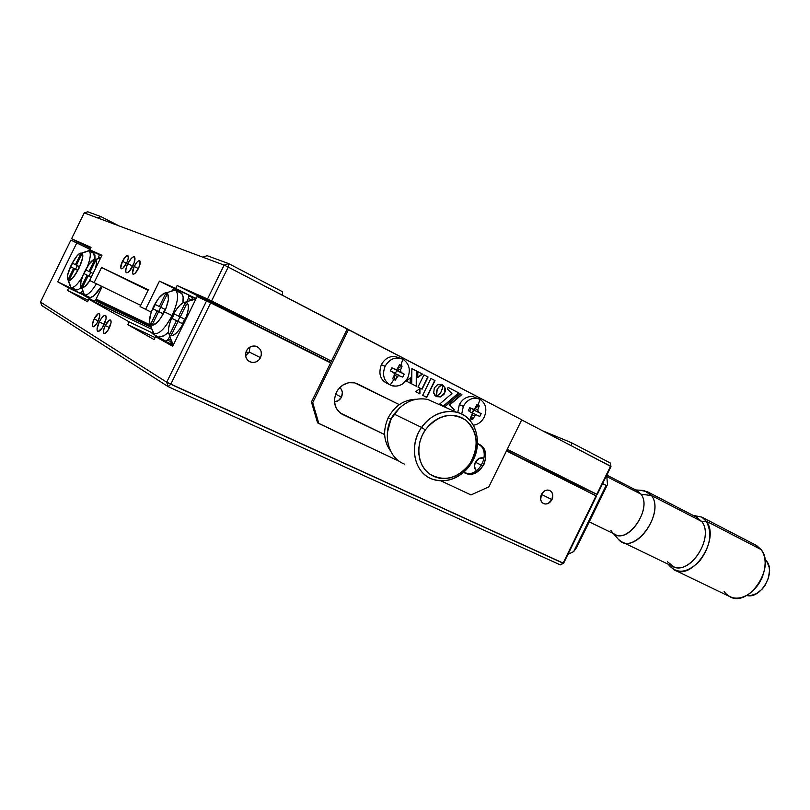 <?xml version="1.0" encoding="UTF-8"?>
<svg xmlns="http://www.w3.org/2000/svg" width="810" height="810" viewBox="0 0 810 810"><rect width="100%" height="100%" fill="white"/><g stroke="black" fill="none" stroke-linecap="round" stroke-linejoin="round"><path stroke-width="1.21" d="M473.688 409.637L472.19 412.705L473.688 409.637M579.322 486.03L542.842 467.977L579.322 486.03M248.71 320.244L248.71 320.244C238.849 315.89 194.491 293.726 202.429 297.098L203.32 297.483C212.767 301.624 258.279 324.375 249.915 320.77L203.32 297.483L248.71 320.244M127.818 263.665C130.451 258.714 132.648 256.446 134.389 256.861C135.533 258.177 135.027 261.184 132.881 265.913C130.238 270.874 128.051 273.142 126.309 272.717C125.165 271.401 125.661 268.383 127.818 263.665L132.769 266.146L127.818 263.665L126.066 268.272L125.752 271.725L126.988 272.849L129.357 271.249L134.197 262.754L134.683 257.155L133.68 256.729L131.311 258.36L127.818 263.665M82.357 243.769L90.609 248.164L82.357 243.769M134.166 266.48C136.394 262.298 138.257 260.395 139.745 260.759C140.717 261.873 140.302 264.414 138.49 268.404C136.262 272.585 134.399 274.489 132.921 274.124C131.939 273.01 132.354 270.459 134.166 266.48L138.399 268.596L134.166 266.48L132.445 273.284L133.498 274.246L135.513 272.899L139.593 265.741L139.988 261.012L138.54 260.85L137.123 262.005L134.166 266.48M122.442 261.286C124.608 257.205 126.411 255.332 127.828 255.666C128.76 256.74 128.334 259.22 126.562 263.108C124.396 267.189 122.593 269.062 121.176 268.728C120.245 267.644 120.67 265.164 122.442 261.286L126.471 263.301L122.442 261.286L120.73 267.918L121.733 268.829L122.958 268.191L127.16 261.802L128.243 258.177L128.061 255.909L126.026 256.223L122.442 261.286M228.552 263.564L224.117 265.113L228.207 267.077L228.552 263.564L224.117 265.113L228.207 267.077L211.582 300.986L207.502 299.001L224.117 265.113L207.502 299.001L177.127 285.535L330.794 362.505L177.127 285.535L175.699 288.451L177.127 285.535L211.582 300.986L228.207 267.077L228.552 263.564L207.127 255.687L202.834 257.175L224.117 265.113L202.834 257.175L207.127 255.687L228.552 263.564L282.639 291.813L228.552 263.564M554.617 474.63L596.818 494.272L507.252 449.337L596.818 494.272L610.568 466.195L596.818 494.272L597.264 494.546L610.973 466.55L610.224 462.966L610.568 466.195L571.708 445.956L610.973 466.55L597.264 494.546L554.617 474.63L506.635 450.593L554.617 474.63M193.58 297.381L175.699 288.451L193.58 297.381M159.438 281.131L175.699 288.451L159.438 281.131L174.13 288.461L159.438 281.131L145.567 309.42L159.438 281.131M193.053 297.908L188.659 295.711L193.053 297.908M151.247 312.164L140.079 306.575L148.311 289.788L140.079 306.575L151.247 312.164M101.544 267.482L148.027 290.375L101.544 267.482L94.061 282.741L101.544 267.482L148.311 289.788L101.544 267.482M140.697 305.329L89.626 280.442L101.969 255.272L89.626 280.442L140.697 305.329M101.746 255.727L89.809 249.794L101.969 255.272L89.809 249.794L101.746 255.727M91.014 247.344L89.809 249.794L91.014 247.344L71.574 238.727L90.578 248.224L71.574 238.727L84.23 212.919L71.574 238.727L91.014 247.344M84.23 212.919L87.753 211.785L101.027 216.665L87.753 211.785L84.23 212.919L97.423 217.839L101.027 216.665L118.888 225.848L101.027 216.665L97.423 217.839L84.23 212.919M97.423 217.839L202.834 257.175L97.423 217.839M347.196 329.042L521.731 419.783L488.875 486.84L470.974 494.94L441.146 480.938L470.974 494.94L488.875 486.84L521.731 419.783L348.533 329.569L312.711 402.661L311.435 401.993L347.196 329.042L282.406 295.296L282.639 291.813L282.406 295.296L228.207 267.077L348.533 329.569L312.711 402.661L318.836 423.519L399.401 461.346L317.571 422.82L311.435 401.993L312.711 402.661L318.836 423.519L317.571 422.82M331.462 361.138L211.582 300.986L331.462 361.138M521.67 419.904L571.708 445.956L571.414 442.685L571.708 445.956L521.67 419.904M473.192 411.571L476.857 404.747L478.092 405.365L479.935 399.32C473.222 396.768 467.684 399.107 463.33 406.347L461.71 414.072L463.33 406.347L459.331 404.605L457.741 412.513M472.362 412.958L473 411.946M542.508 430.748L571.414 442.685L610.224 462.966L610.973 466.55L610.224 462.966L571.414 442.685L542.508 430.748M481.616 465.304L475.359 462.196L481.616 465.304M475.308 462.277C477.414 458.662 480.188 457.245 483.641 458.035L479.317 458.318L475.308 462.277C473.87 465.679 474.214 468.534 476.341 470.863L474.437 466.499L475.308 462.277M551.964 499.618L541.414 494.383L551.964 499.618C549.869 503.212 547.165 504.589 543.864 503.719C540.543 501.896 539.713 498.818 541.384 494.454C543.439 490.911 546.102 489.524 549.362 490.313C552.774 492.095 553.645 495.193 551.964 499.618L548.167 503.466L545.768 504.043L543.49 503.557L541.708 502.078L540.675 499.831L541.384 494.454L545.201 490.597L547.611 490.03L549.879 490.526L551.65 492.014L552.673 494.262L551.964 499.618M341.486 397.102L335.593 394.166L341.486 397.102C339.896 400.049 337.557 401.618 334.469 401.831L338.418 400.585L341.486 397.102C343.055 393.316 342.508 390.126 339.815 387.534L341.536 389.681L342.357 392.556L341.486 397.102M83.815 294.445L80.757 292.977L83.815 294.445L83.663 295.316L94.132 301.168L96.096 299.072L150.63 325.134M105.199 325.549C107.335 321.519 109.117 319.687 110.555 320.031C111.578 321.175 111.152 323.828 109.279 327.979C107.133 332.009 105.351 333.852 103.923 333.497C102.9 332.343 103.326 329.69 105.199 325.549L109.482 327.554L105.199 325.549L109.502 320.072L110.869 320.375L111.021 322.836L107.851 330.48L104.379 333.609L103.397 332.515L103.457 330.652L105.199 325.549M94.162 318.948C96.238 315.019 97.959 313.217 99.336 313.531C100.308 314.644 99.873 317.216 98.04 321.266C95.955 325.205 94.233 327.007 92.866 326.693C91.895 325.579 92.32 322.998 94.162 318.948L98.233 320.861L94.162 318.948L98.324 313.591L99.64 313.875L99.762 316.264L97.372 322.542L95.175 325.6L93.302 326.794L92.34 324.921L94.162 318.948M99.215 321.975C101.746 317.206 103.852 315.019 105.543 315.414C106.728 316.771 106.221 319.909 103.994 324.82C101.463 329.599 99.357 331.786 97.676 331.391C96.481 330.024 96.997 326.886 99.215 321.975L104.227 324.324L99.215 321.975L101.787 317.793L104.298 315.475L105.907 315.819L106.07 318.735L102.303 327.787L98.212 331.513L97.291 330.946L97.018 329.225L99.215 321.975M249.207 352.016L250.006 347.014L249.207 352.016L260.536 357.676L249.207 352.016L245.602 355.792L249.207 352.016M246.432 350.811C248.468 347.227 251.404 345.657 255.261 346.093C260.719 347.996 262.47 351.854 260.536 357.676C258.36 361.452 255.251 362.991 251.201 362.272C246.108 360.187 244.519 356.37 246.432 350.811L248.386 348.189L251.12 346.488L254.219 345.981L257.195 346.731L259.605 348.624L261.083 351.368L261.407 354.547L260.536 357.676L258.592 360.288L255.879 361.979L252.801 362.505L249.824 361.776L247.394 359.893L245.896 357.149L245.562 353.96L246.432 350.811M155.53 336.646L154.092 339.582L127.828 324.668L154.092 339.582L155.53 336.646L172.692 346.275L155.53 336.646L170.819 343.896L155.53 336.646M155.085 337.567L127.828 324.668L129.195 321.884L152.148 332.788L129.195 321.884L88.796 299.234L129.195 321.884L127.828 324.668L155.085 337.567M167.366 340.008L171.072 341.769L167.366 340.008M151.794 329.245L88.796 299.234L87.541 301.786L67.473 290.395L88.27 300.287L67.473 290.395L68.668 287.945L83.693 295.113L57.712 281.809L68.668 287.945L67.473 290.395L87.541 301.786L88.796 299.234L151.794 329.245M94.821 300.429L151.338 327.392L94.821 300.429M151.014 326.359L95.408 299.801L151.014 326.359M70.47 287.894L57.712 281.809L76.849 242.798L90.021 249.358L70.885 240.135L40.5 302.069L166.708 382.199L168.196 386.653L41.766 305.542L40.5 302.069L166.708 382.199L206.601 300.854L197.063 296.582L172.692 346.275L197.063 296.582L210.681 302.839L206.601 300.854L166.708 382.199L168.196 386.653L170.768 384.244L563.061 563.193L596.069 495.801L506.463 450.937L596.514 496.074L596.069 495.801L563.061 563.193L560.297 564.894L563.598 563.284L560.297 564.894L563.598 563.284L166.708 382.199L170.768 384.244L210.681 302.839L170.768 384.244L168.196 386.653L41.766 305.542L40.5 302.069L70.885 240.135L76.849 242.798L57.712 281.809L70.47 287.894M123.171 313.429L144.443 323.676L123.171 313.429M330.601 362.89L210.681 302.839L330.601 362.89M596.514 496.074L563.598 563.284L596.514 496.074M560.297 564.894L168.196 386.653L560.297 564.894M175.244 290.061L175.628 290.264C179.131 294.07 177.937 302.505 172.064 315.576L164.43 311.83L172.064 315.576C165.017 328.718 158.973 334.712 153.92 333.558L151.754 328.688L153.92 333.558C158.973 334.712 165.017 328.718 172.064 315.576C178.139 301.948 179.202 293.443 175.244 290.061L169.209 291.894L175.244 290.061L181.896 293.676L183.131 297.078L182.908 302.788C183.657 297.634 183.08 294.384 181.167 293.028L180.792 292.825M164.43 311.83C158.638 322.451 153.991 326.714 150.468 324.618C148.564 321.236 149.627 315.161 153.647 306.393L151.065 312.68L149.496 320.861L150.225 324.273L152.3 325.397L157.211 322.461L160.967 317.824L165.878 308.61L168.44 299.568L167.781 293.827L165.645 292.825L164.177 293.26L158.881 297.989L153.647 306.393C158.406 297.371 162.689 292.866 166.495 292.886C169.786 294.982 169.098 301.29 164.43 311.83M152.655 323.858L151.176 323.149L152.614 323.929L158.649 311.637L162.8 313.753L164.956 309.349L160.785 307.263L166.819 294.972L165.331 294.273L166.799 295.002L165.331 294.273L159.327 306.534L160.795 307.253L155.236 304.499L153.12 308.823L158.679 311.516L160.775 307.243L158.679 311.516L153.12 308.823L162.78 313.602L157.191 310.888L151.176 323.149L152.655 323.858M151.176 323.149L157.191 310.888L153.12 308.823L155.236 304.499L159.327 306.534L165.331 294.273L166.819 294.972L160.785 307.263L164.956 309.349L162.8 313.753L158.649 311.637L152.614 323.929L151.176 323.149M159.509 336.211C161.696 337.284 164.683 335.907 168.46 332.08L164.278 335.532L160.856 336.585L159.509 336.211M152.32 331.543L152.057 333.507L166.04 341.314L168.45 338.965L169.837 336.13L168.45 338.965L170.778 340.068M190.816 299.609L188.345 298.374L186.654 301.826L188.345 298.374L188.74 295.012L174.16 288.431L172.601 290.01M173.046 344.199L170.637 338.722L172.074 343.379L173.411 344.371M195.696 299.356L194.592 298.89L188.406 301.178L195.372 299.194M184.204 321.793L186.918 315.13L188.295 309.055L188.153 304.509L186.523 302.181L183.657 302.393L180.012 305.097L176.145 309.855L172.611 315.951C177.532 306.625 182.027 301.978 186.097 302.029C189.672 304.246 189.044 310.827 184.204 321.793C178.149 332.849 173.239 337.223 169.462 334.905C167.417 331.32 168.47 324.992 172.611 315.951L169.948 322.481L168.551 328.485L168.622 333.062L170.181 335.502L172.996 335.421L176.661 332.799L180.6 328.009L184.204 321.793M186.502 304.226L184.903 303.477L186.482 304.256L184.903 303.477L178.666 316.183L180.255 316.963L174.282 313.996L172.084 318.472L177.795 321.246L179.972 316.821L177.795 321.246L172.084 318.472L182.209 323.494L176.458 320.699L170.221 333.416L171.771 334.257L178.028 321.499L182.544 323.696L178.028 321.499L182.493 323.777L184.731 319.211L180.245 316.973L186.502 304.226L180.245 316.973L184.731 319.211L182.493 323.777L178.028 321.499L171.771 334.257L170.221 333.416L176.458 320.699L172.084 318.472L174.282 313.996L178.666 316.183L184.903 303.477L186.502 304.226M246.058 351.692L248.67 352.957L246.058 351.692M171.112 341.516L170.809 343.966L173.178 345.293M196.182 298.374L193.711 297.26L191.757 299.184M88.847 250.877L89.059 250.989C91.095 252.882 90.588 257.995 87.531 266.338C90.69 257.671 91.125 252.517 88.847 250.877L81.628 253.277C86.953 254.907 72.9 283.551 68.404 280.23L70.936 287.388C73.589 288.238 77.365 284.796 82.266 277.06C77.365 284.796 73.589 288.238 70.936 287.388L68.04 279.936C64.172 276.504 76.798 251.262 81.415 253.206L88.847 250.877L85.334 251.869L88.847 250.877L93.676 253.277L94.932 255.049L94.972 259.575L93.676 253.277M99.67 257.813L98.871 257.418L98.334 258.511L99.347 254.664L89.059 250.027L88.411 250.746M70.612 287.145L70.46 287.945L80.322 293.453L82.549 290.709L82.205 291.408L82.893 291.742M81.354 287.155L84.331 294.84L81.749 287.479L85.121 286.335L89.87 280.564C86.366 285.829 83.653 288.137 81.749 287.479L77.952 289.656L75.806 289.707C77.092 290.365 78.945 289.504 81.354 287.155C77.264 283.49 90.244 257.58 95.155 259.605L95.377 259.686C96.856 260.607 96.886 263.544 95.479 268.505L96.511 263.108L95.377 259.686L100.673 257.914L93.302 260.02L88.999 264.242L83.329 274.296L80.949 281.921L80.757 285.606L84.331 294.84C87.217 295.751 91.246 292.096 96.41 283.875C91.246 292.096 87.217 295.751 84.331 294.84L89.323 297.219C92.229 298.151 96.268 294.516 101.432 286.315L93.94 295.731L90.568 297.452L89.323 297.219M70.936 287.388L75.806 289.707M77.588 270.257L73.609 268.323L68.566 278.61L69.599 279.116L68.566 278.61L73.609 268.323L77.588 270.257L70.743 266.865L75.583 269.214L77.335 265.639L75.583 269.214L77.598 270.246M72.525 263.23L70.743 266.865L72.525 263.23L75.401 264.667L72.525 263.23M76.434 265.174L75.401 264.667L76.434 265.174L81.486 254.877L80.443 254.381L81.486 254.897L80.443 254.381L75.401 264.667L80.443 254.381L81.486 254.877L76.434 265.184L79.36 266.652L77.557 270.337L74.631 268.849L69.579 279.156L68.566 278.61L69.579 279.156L74.631 268.849L77.557 270.337L79.36 266.652L76.434 265.184M68.404 280.23L70.349 279.987L73.011 277.708L78.843 268.687L82.418 258.532L82.6 254.998L81.628 253.277L79.663 253.621L77.001 255.94L71.26 264.86L67.706 274.884L67.483 278.438L68.404 280.23M102.181 286.669L96.096 299.072L102.181 286.669M84.331 294.84L82.914 291.792M98.931 258.309L101.027 257.175L98.931 258.309M91.206 277.212L88.189 275.754L91.206 277.212M91.216 277.192L87.095 275.197L81.891 285.798L82.974 286.386L88.189 275.754L82.974 286.386L81.891 285.798L87.095 275.197L84.048 273.638L85.88 269.902L88.948 271.431L94.142 260.82L95.256 261.336L90.042 271.978L93.039 273.466L90.042 271.978L95.256 261.336L94.142 260.82L95.246 261.367L94.142 260.82L88.948 271.431L90.042 271.968L85.88 269.902L84.048 273.638L89.009 276.058L90.821 272.363L89.009 276.058L84.048 273.638L91.226 277.182M416.137 399.239C404.038 399.624 394.723 405.79 388.192 417.757L390.936 419.114L399.705 407.784L393.66 414.467C389.873 420.036 387.767 426.121 387.362 432.702L390.936 419.114L388.192 417.757C382.776 430.13 383.555 441.197 390.541 450.947M421.575 427.427L425.341 429.897C438.089 414.76 451.676 411.591 466.135 420.4C478.082 432.439 479.287 446.928 469.719 463.867L470.337 464.748C481.018 449.327 479.317 427.133 466.408 417.039C453.651 406.721 432.479 411.409 421.575 427.427C431.102 414.862 442.574 409.738 455.969 412.047C476.644 416.046 484.339 445.53 470.337 464.748C459.412 478.963 446.512 483.681 431.639 478.923C414.052 472.402 408.524 445.378 421.575 427.427L394.207 414.123L421.575 427.427C410.467 443.293 412.735 466.135 426.07 475.774C439.243 485.646 459.847 480.31 470.337 464.748L469.719 463.867C457.488 478.811 444.042 482.152 429.401 473.89C417.282 465.102 415.246 444.325 425.341 429.897L421.575 427.427M436.833 403.491L427.71 399.411C414.609 397.113 403.441 402.013 394.207 414.123C381.571 431.426 387.099 457.609 404.301 464.029M469.719 463.867L472.837 458.389L475.004 452.476L476.128 446.361L476.189 440.255L475.166 434.393L473.091 428.996L470.043 424.268L466.135 420.4L461.498 417.535L456.303 415.793L450.765 415.257L445.085 415.945L439.486 417.849L434.19 420.886L429.411 424.956L425.341 429.897L422.142 435.507L419.944 441.571L418.821 447.839L418.831 454.066L419.965 460.009L422.172 465.426L425.361 470.114L429.401 473.89L434.13 476.624L439.354 478.214L444.872 478.599L450.492 477.789L455.979 475.804L461.133 472.746L465.77 468.707L469.719 463.867M336.332 392.455C340.716 384.801 346.832 381.591 354.669 382.836L399.31 404.625L354.81 382.867L348.735 382.695L342.863 385.054L338.074 389.58L336.332 392.455C332.626 402.205 334.722 409.536 342.63 414.467L384.628 434.585L340.089 412.887L336.231 408.21L334.49 402.135L334.51 398.854L336.332 392.455M463.593 472.362L464.221 472.615C479.469 479.267 492.693 450.36 477.515 443.536L478.902 444.194C494.201 450.937 480.978 480.026 465.659 473.364L463.583 472.362L469.992 474.123L475.44 472.908L480.33 469.517L483.934 464.484L485.696 458.561L485.372 452.628L482.993 447.586L477.515 443.505M356.744 383.505L399.279 404.646M384.628 434.524L341.597 413.91M426.789 397.396L422.668 395.3L430.91 378.462L435.021 380.589L430.9 378.493L435.021 380.589L426.789 397.396L422.668 395.3L430.91 378.462L434.737 380.477L426.516 397.254M442.473 388.284L442.432 384.548L445.216 388.203L445.287 391.331L443.941 394.399L440.478 396.93L436.539 396.596L440.68 392.891L442.554 387.696M436.317 396.505L433.714 392.961L434.292 387.919L437.896 384.426L442.26 384.497M436.863 396.768L441.298 396.343L444.346 393.113L444.923 388.081L442.432 384.598M411.703 383.869L411.865 368.601L416.583 371.041L416.512 386.319L411.703 383.869L411.865 368.601M411.865 368.631L416.3 370.929L416.229 386.178L416.583 371.041L416.512 386.319M410.245 383.12L410.174 378.057M410.528 383.272L406.154 381.034L410.447 377.855L410.528 383.272L406.154 381.034M423.954 374.858L428.075 376.994L422.101 389.175L417.97 387.069L423.954 374.858L427.791 376.873L421.828 389.033L428.075 376.994L422.101 389.175L417.97 387.069M460.171 393.619L445.034 406.671L460.171 393.619L461.902 394.51L449.408 404.868L461.902 394.51L449.702 404.99L454.248 409.728L453.63 410.994M453.337 410.873L453.964 409.597L449.408 404.868L461.609 394.389L460.151 393.63M448.112 387.403L458.632 392.85L443.505 405.891L458.926 392.971L443.779 406.033L439.769 403.998L451.909 393.498L447.333 388.982L448.122 387.382L458.926 392.971L443.779 406.033M442.371 384.548L438.332 387.565L437.157 390.258L437.187 389.428L436.489 396.606M441.733 384.254L438.736 387.048L436.863 390.136L436.185 396.434M435.507 395.948L434.717 395.098M433.887 393.538L433.714 392.961M451.909 393.498L447.333 388.982M417.747 377.541L417.839 371.699L422.526 374.119L417.747 377.541M442.209 389.539L442.361 388.891M419.904 393.903L415.662 391.746L419.975 388.466L419.904 393.903M417.839 371.719L422.233 373.997L417.757 377.207M419.62 393.761L419.691 388.689M476.847 398.196L473.273 396.697C467.37 395.948 462.723 398.581 459.331 404.605L463.33 406.347C466.732 400.292 471.4 397.639 477.313 398.399L479.935 399.32L478.092 405.365L476.857 404.747L474.407 409.526L469.749 407.764L468.342 410.65L472.524 413.373L470.235 418.274L471.45 418.912L470.245 420.755L471.45 418.912L470.235 418.274L472.524 413.373L468.342 410.65L469.749 407.764L473.769 409.647M484.258 417.069C481.727 421.848 478.092 424.551 473.344 425.189C478.092 424.551 481.727 421.848 484.258 417.069C487.316 409.273 485.868 403.36 479.935 399.32C485.868 403.36 487.316 409.273 484.258 417.069M479.277 405.992L475.824 407.45L479.277 405.992L477.778 409.789L479.277 405.992L478.092 405.365L479.277 405.992M475.288 408.706L477.778 409.789L478.366 412.158L474.65 410.548L481.14 413.606L473.901 410.123L472.443 413.09L473.84 413.687L472.443 413.09M476.401 414.892L479.743 416.472L481.14 413.606L479.743 416.472L476.391 414.892M476.817 414.973L473.253 413.404M474.751 415.975L475.774 415.024L474.751 415.975L472.25 414.872L474.751 415.975L472.655 419.509L474.751 415.975M471.582 416.046L472.655 419.509L471.582 416.046M471.45 418.912L472.655 419.509L471.45 418.912M398.722 366.748L399.492 364.773L400.818 365.442L402.813 359.205C395.584 356.42 389.691 358.779 385.125 366.282C381.976 374.514 383.656 380.751 390.177 385.003L393.913 379.525L392.597 378.837L394.996 374.068L394.075 372.641L390.45 370.808L391.908 367.811L396.556 369.805L398.722 366.748M399.897 358.172L395.371 356.481C389.337 356.025 384.669 358.759 381.368 364.672L385.125 366.282C388.446 360.328 393.123 357.585 399.178 358.05L402.813 359.205C409.242 363.528 410.883 369.755 407.734 377.865C404.19 384.153 399.229 386.846 392.84 385.955L390.177 385.003C383.656 380.751 381.976 374.514 385.125 366.282L381.368 364.672C378.027 374.291 380.508 380.801 388.82 384.193M390.45 370.808L394.936 373.714L392.597 378.837M396.465 369.826L404.22 374.129L402.752 377.106L398.439 375.496L402.752 377.106L404.22 374.129L396.92 370.615L394.936 373.704M399.543 375.455L395.462 373.724M394.186 376.154L395.219 380.163L397.366 376.478L394.662 375.303L397.366 376.478L398.439 375.496L395.219 380.163L393.913 379.525L390.177 385.003C397.406 387.676 403.269 385.297 407.734 377.865C410.883 369.755 409.242 363.528 402.813 359.205L400.818 365.442L402.094 366.12L398.206 367.993L402.094 366.12L400.515 370.048L397.801 368.904L400.515 370.048L402.094 366.12L399.492 364.773L396.89 369.714L392.06 368.165M395.401 373.704L396.222 374.017M400.393 371.507L400.515 370.048L401.173 372.549L400.393 371.507M395.067 369.411L392.587 368.155M622.414 542.133L672.006 566.068C688.743 577.135 715.149 537.779 701.713 521.478L651.513 495.558C664.483 511.9 637.581 552.542 621.26 541.576L618.425 539.379C632.853 556.966 665.749 513.834 651.513 495.558L641.074 494.221C653.265 510.057 624.814 547.519 612.36 532.372L610.912 530.51M673.839 569.703L729.385 596.423C748.096 608.583 776.253 567.223 761.056 549.544L706.188 521.134L701.713 521.478L706.188 521.134C720.9 538.883 692.125 581.772 673.839 569.703L668.351 564.307M755.264 544.836L761.056 549.544C763.668 553.078 765.035 557.523 765.156 562.879C764.599 576.335 758.95 586.896 748.197 594.57C738.123 600.19 730.104 599.208 724.12 591.624M761.501 578.998L762.392 576.963M766.554 561.036L764.994 560.236L766.554 561.036L764.863 559.224L766.554 561.036C776.355 572.447 760.62 599.602 746.658 595.471L750.344 595.674L756.662 593.578L762.494 588.789L764.934 585.59L768.386 578.219L769.5 570.544L769.115 566.97L766.554 561.036M589.224 521.873L614.76 534.246C628.844 543.733 652.192 508.417 641.074 494.221L606.852 476.624L641.074 494.221L637.683 490.981L606.801 475.075M761.056 549.544L756.581 545.515L701.835 517.114L706.188 521.134L761.056 549.544M692.925 515.302L701.835 517.114M667.359 561.705L674.031 566.949C691.335 574.351 714.349 536.736 701.713 521.478L696.357 517.074M706.188 521.134C712.577 533.132 710.41 546.436 699.688 561.046C687.356 573.136 677.038 574.422 668.736 564.914M640.457 490.263L647.615 491.862L651.513 495.558L701.713 521.478M636.69 490.465L641.074 494.221L651.513 495.558L644.304 490.546L635.617 489.918M606.71 475.257L607.48 484.603L606.71 475.257M606.133 485.372L573.693 551.6L576.72 547.408L607.48 484.603L576.72 547.408L573.693 551.6L606.133 485.372L602.63 483.59L606.133 485.372M567.152 480.482L566.818 481.16L567.152 480.482M569.946 482.73L570.321 481.96L569.946 482.73M567.952 554.394L573.693 551.6L567.952 554.394M469.618 411.288L470.964 408.534M248.275 360.774L251.201 362.272M542.994 503.283L543.864 503.719M153.049 332.829L150.468 324.618M174.737 289.879L166.495 292.886M175.628 290.264L181.167 293.028M194.592 298.89L186.097 302.029M172.074 343.379L169.462 334.905M88.553 250.776L81.415 253.206M70.44 286.973L68.04 279.936M93.889 253.398L89.059 250.989M100.794 257.671L95.155 259.605M427.71 399.411L455.969 412.047M464.221 472.615L465.659 473.364M472.655 413.161L476.675 414.933M473.273 396.697L477.313 398.399M395.442 373.724L399.32 375.394M395.371 356.481L399.178 358.05M618.425 539.379L613.413 533.598M697.704 517.772L647.615 491.862"/></g></svg>
